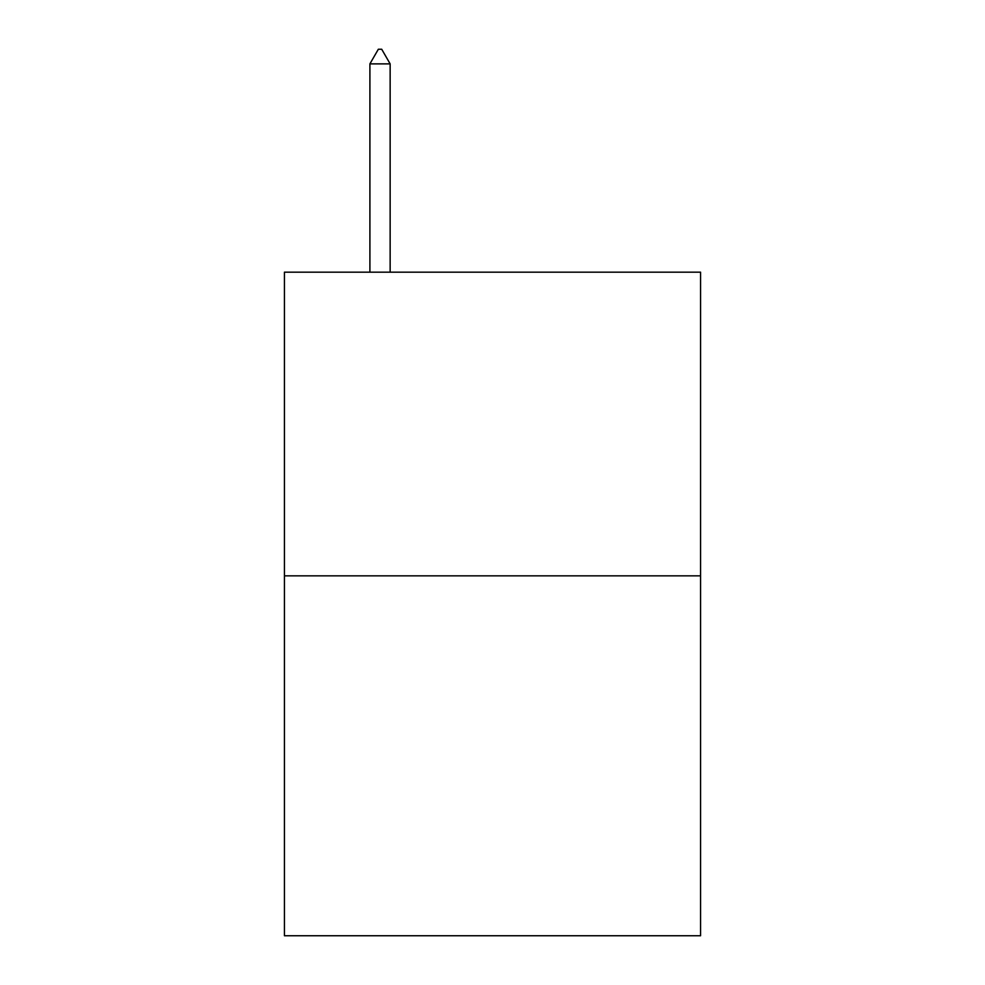 <?xml version="1.0" encoding="UTF-8"?>
<svg xmlns="http://www.w3.org/2000/svg" width="985" height="985" viewBox="0 0 985 985"><rect width="100%" height="100%" fill="white"/><g stroke="black" fill="none" stroke-linecap="round" stroke-linejoin="round"><path stroke-width="1.48" d="M700.569 575.843L700.569 272.168L284.431 272.168L284.431 935.75L700.569 935.75L700.569 575.843L284.431 575.843M390.146 63.877L381.712 49.25L378.338 49.25L369.904 63.877L390.146 63.877L390.146 272.168M369.904 63.877L369.904 272.168"/></g></svg>
